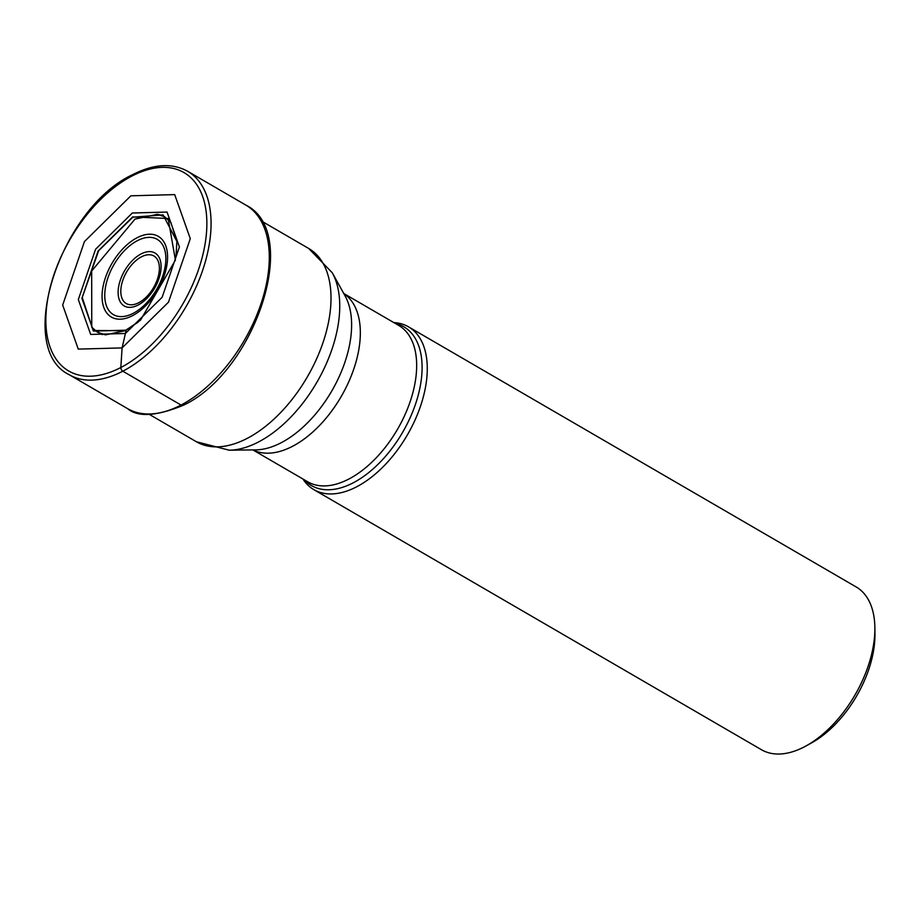 <?xml version="1.0" encoding="UTF-8"?>
<svg xmlns="http://www.w3.org/2000/svg" width="921" height="921" viewBox="0 0 921 921"><rect width="100%" height="100%" fill="white"/><g stroke="black" fill="none" stroke-linecap="round" stroke-linejoin="round"><path stroke-width="1.38" d="M126.131 330.225A1153.817 708.871 62.5 0 0 125.394 333.494L90.672 334.438L78.32 299.544L95.577 249.246L132.336 213.004L167.058 212.06L179.411 246.955L162.154 297.253L125.394 333.494A4447.106 2732.146 -117.5 0 1 122.09 347.908L78.262 349.117L62.674 305.058L84.456 241.567L130.863 195.816L174.702 194.607L190.29 238.666L168.497 302.169L122.09 347.908L120.835 367.514A2.97 1.819 62.5 0 0 122.815 371.209L181.034 405.044A4.444 2.728 62.5 0 0 184.327 403.801M132.67 216.93L98.121 250.996L81.888 298.289L93.505 331.088L126.142 330.202L140.51 320.151L175.404 260.125L168.152 218.484L132.67 216.93M91.72 327.162L97.488 332.251L105.478 334.876L124.991 330.72L93.125 330.489L82.234 297.506L98.593 250.765L132.785 217.206L163.075 214.892L176.878 241.44L175.98 257.017M138.092 322.2L124.991 330.72M134.996 219.117L91.674 270.993L91.755 327.128L93.666 329.327L102.369 334.657M134.996 219.094L157.284 214.328L160.139 214.904M393.831 322.592A94.161 53.337 120.2 0 1 408.498 326.828A94.161 53.337 120.2 0 1 421.15 404.238A94.161 53.337 120.2 0 1 356.669 486.795A94.161 53.337 120.2 0 1 313.888 489.661A94.161 53.337 120.2 0 1 302.94 479.012M313.888 489.661L761.506 749.752A94.161 53.337 -59.8 0 0 804.286 746.885A94.161 53.337 -59.8 0 0 806.14 745.883A94.161 53.337 -59.8 0 0 874.72 634.039A94.161 53.337 -59.8 0 0 874.869 627.604A94.161 53.337 -59.8 0 0 856.116 586.919L408.498 326.828M806.14 745.883L811.631 742.856A86.747 49.135 -59.8 0 0 874.812 639.807A86.747 49.135 -59.8 0 0 874.95 633.89L874.869 627.604M181.034 405.044A117.704 66.669 -59.8 0 0 261.645 301.835A117.704 66.669 -59.8 0 0 245.826 205.084C301.662 232.414 255.198 371.865 183.302 405.275C156.443 416.292 137.862 417.409 127.559 408.625A117.704 66.669 -59.8 0 0 181.034 405.044M245.826 205.084L187.608 171.248A117.704 66.669 120.2 0 1 203.414 268.011A117.704 66.669 120.2 0 1 122.815 371.209A117.704 66.669 120.2 0 1 69.34 374.789L127.559 408.625M120.835 367.514A114.734 64.988 -59.8 0 0 206.672 230.008A114.734 64.988 -59.8 0 0 131.876 176.072A114.734 64.988 -59.8 0 0 46.05 313.577A114.734 64.988 -59.8 0 0 120.835 367.514M395.305 323.444A91.847 52.025 120.2 0 1 418.261 395.028A91.847 52.025 120.2 0 1 353.238 482.811A91.847 52.025 120.2 0 1 353.157 482.846A91.847 52.025 120.2 0 1 304.414 479.864M252.861 449.909L307.741 481.798A90.454 51.231 -59.8 0 0 348.76 479.093A90.454 51.231 -59.8 0 0 348.84 479.047A90.454 51.231 -59.8 0 0 410.789 399.737A90.454 51.231 -59.8 0 0 398.632 325.378L343.752 293.488M343.798 293.58A90.454 51.231 120.2 0 1 353.998 368.412A90.454 51.231 120.2 0 1 292.521 446.328A90.454 51.231 120.2 0 1 292.441 446.363A90.454 51.231 120.2 0 1 252.964 449.909M255.716 449.874A93.93 53.199 -59.8 0 0 255.75 449.874A93.93 53.199 -59.8 0 0 281.112 442.771A93.93 53.199 -59.8 0 0 281.181 442.736A93.93 53.199 -59.8 0 0 345.145 296.021L345.145 296.021A93.93 53.199 -59.8 0 0 345.133 295.986L332.285 272.8A108.298 61.339 120.2 0 1 258.617 441.919A108.298 61.339 120.2 0 1 258.536 441.965A108.298 61.339 120.2 0 1 229.202 450.196L196.426 441.769A111.775 63.307 -59.8 0 0 247.208 438.373A111.775 63.307 -59.8 0 0 247.289 438.338A111.775 63.307 -59.8 0 0 323.766 340.321A111.775 63.307 -59.8 0 0 308.731 248.497L332.285 272.8M255.75 449.874L229.202 450.196M141.42 256.832A27.503 15.576 120.2 0 1 159.345 269.761A27.503 15.576 120.2 0 1 138.772 302.71A27.503 15.576 120.2 0 1 120.847 289.793A27.503 15.576 120.2 0 1 141.42 256.832M141.074 253.931A30.635 17.349 120.2 0 1 161.037 268.333A30.635 17.349 120.2 0 1 138.127 305.035A30.635 17.349 120.2 0 1 118.164 290.645A30.635 17.349 120.2 0 1 141.074 253.931M137.264 240.726A43.552 24.671 -59.8 0 0 104.821 292.936A43.552 24.671 -59.8 0 0 133.211 313.324A43.552 24.671 -59.8 0 0 133.349 313.255A43.552 24.671 -59.8 0 0 165.792 261.057A43.552 24.671 -59.8 0 0 137.402 240.657A43.552 24.671 -59.8 0 0 137.264 240.726M132.566 315.65A46.683 26.444 -59.8 0 0 167.495 259.699A46.683 26.444 -59.8 0 0 137.056 237.756A46.683 26.444 -59.8 0 0 102.139 293.707A46.683 26.444 -59.8 0 0 132.566 315.65M187.608 171.248C172.02 162.764 153.692 163.903 132.624 174.668C60.521 207.973 14.206 348.414 69.34 374.789M176.878 241.429L170.892 222.502L164.663 216.803L157.295 214.282M196.426 441.769L149.294 414.381M308.731 248.497L261.599 221.109"/></g></svg>
